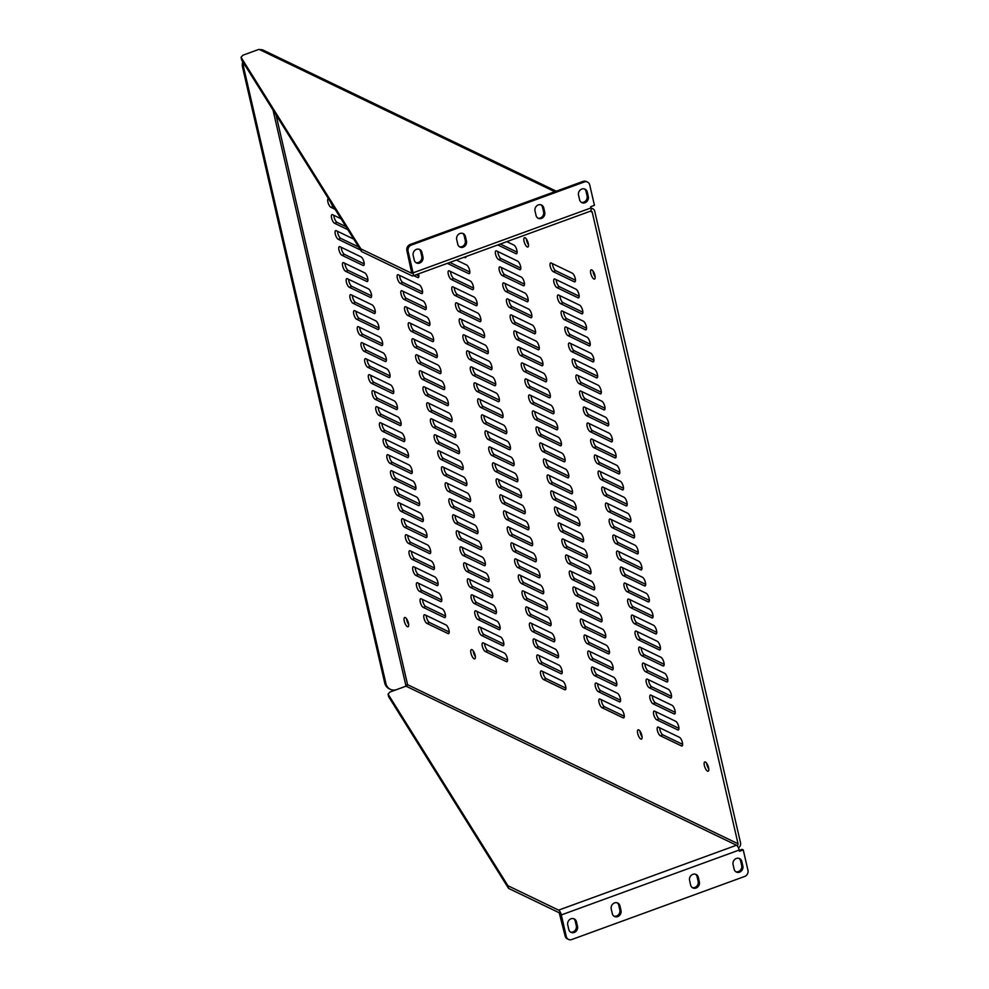 <?xml version="1.0" encoding="UTF-8"?>
<svg xmlns="http://www.w3.org/2000/svg" width="989" height="989" viewBox="0 0 989 989"><rect width="100%" height="100%" fill="white"/><g stroke="black" fill="none" stroke-linecap="round" stroke-linejoin="round"><path stroke-width="1.48" d="M737.139 845.756L737.089 845.521A1.422 1.261 115.7 0 0 738.041 843.753L592.226 212.178A1.422 1.261 115.7 0 0 590.668 211.312L590.618 211.09A4.265 1.484 -110 0 0 590.952 207.95L590.668 206.701L594.438 205.329L589.728 184.943A4.933 4.364 115.7 0 0 584.314 181.964L411.387 245.049A4.933 4.364 115.7 0 0 408.086 251.206L413.081 272.84A4.265 1.484 70 0 1 412.734 275.98A4.265 1.484 70 0 1 412.19 275.919L361.517 251.527L360.911 248.907L411.77 273.31L406.887 250.637L408.086 251.206M638.721 729.907A4.933 1.718 70 0 1 641.651 734.691A4.933 1.718 70 0 1 641.465 739.117A4.933 1.718 70 0 1 638.165 735.062A4.933 1.718 70 0 1 638.09 729.845A4.933 1.718 70 0 1 638.721 729.907M525.11 237.78A4.933 1.718 70 0 1 528.039 242.565A4.933 1.718 70 0 1 527.854 246.99A4.933 1.718 70 0 1 524.553 242.935A4.933 1.718 70 0 1 524.467 237.706A4.933 1.718 70 0 1 525.11 237.78M472 649.662A4.933 1.718 70 0 1 474.93 654.446A4.933 1.718 70 0 1 474.745 658.872A4.933 1.718 70 0 1 471.444 654.817A4.933 1.718 70 0 1 471.357 649.588A4.933 1.718 70 0 1 472 649.662M679.443 737.312A4.648 1.607 70 0 1 682.2 741.812A4.648 1.607 70 0 1 682.027 745.978A4.648 1.607 70 0 1 681.433 745.904L660.343 735.754A4.648 1.607 70 0 1 657.586 731.267A4.648 1.607 70 0 1 657.759 727.1A4.648 1.607 70 0 1 658.353 727.162L679.443 737.312M621.092 709.224A4.648 1.607 70 0 1 623.849 713.724A4.648 1.607 70 0 1 623.676 717.89A4.648 1.607 70 0 1 623.07 717.816L601.98 707.667A4.648 1.607 70 0 1 599.235 703.179A4.648 1.607 70 0 1 599.396 699.013A4.648 1.607 70 0 1 600.002 699.075L621.092 709.224M562.741 681.137A4.648 1.607 70 0 1 565.485 685.637A4.648 1.607 70 0 1 565.325 689.79A4.648 1.607 70 0 1 564.719 689.729L543.629 679.579A4.648 1.607 70 0 1 540.872 675.079A4.648 1.607 70 0 1 541.045 670.925A4.648 1.607 70 0 1 541.651 670.987L562.741 681.137M504.378 653.049A4.648 1.607 70 0 1 507.134 657.549A4.648 1.607 70 0 1 506.961 661.703A4.648 1.607 70 0 1 506.368 661.641L485.278 651.491A4.648 1.607 70 0 1 482.521 646.991A4.648 1.607 70 0 1 482.694 642.838A4.648 1.607 70 0 1 483.287 642.899L504.378 653.049M446.027 624.961A4.648 1.607 70 0 1 448.783 629.461A4.648 1.607 70 0 1 448.61 633.615A4.648 1.607 70 0 1 448.017 633.553L426.914 623.404A4.648 1.607 70 0 1 424.17 618.904A4.648 1.607 70 0 1 424.343 614.75A4.648 1.607 70 0 1 424.936 614.812L446.027 624.961M675.747 721.315A4.648 1.607 70 0 1 678.503 725.802A4.648 1.607 70 0 1 678.33 729.969A4.648 1.607 70 0 1 677.737 729.894L656.647 719.745A4.648 1.607 70 0 1 653.89 715.257A4.648 1.607 70 0 1 654.063 711.091A4.648 1.607 70 0 1 654.656 711.165L675.747 721.315M617.396 693.227A4.648 1.607 70 0 1 620.152 697.715A4.648 1.607 70 0 1 619.979 701.881A4.648 1.607 70 0 1 619.374 701.807L598.283 691.657A4.648 1.607 70 0 1 595.539 687.17A4.648 1.607 70 0 1 595.712 683.003A4.648 1.607 70 0 1 596.305 683.078L617.396 693.227M559.045 665.14A4.648 1.607 70 0 1 561.801 669.627A4.648 1.607 70 0 1 561.628 673.793A4.648 1.607 70 0 1 561.023 673.719L539.932 663.57A4.648 1.607 70 0 1 537.175 659.082A4.648 1.607 70 0 1 537.348 654.916A4.648 1.607 70 0 1 537.954 654.99L559.045 665.14M500.694 637.052A4.648 1.607 70 0 1 503.438 641.54A4.648 1.607 70 0 1 503.265 645.706A4.648 1.607 70 0 1 502.672 645.632L481.581 635.482A4.648 1.607 70 0 1 478.824 630.994A4.648 1.607 70 0 1 478.997 626.828A4.648 1.607 70 0 1 479.603 626.902L500.694 637.052M442.33 608.964A4.648 1.607 70 0 1 445.087 613.452A4.648 1.607 70 0 1 444.914 617.618A4.648 1.607 70 0 1 444.321 617.544L423.23 607.394A4.648 1.607 70 0 1 420.473 602.907A4.648 1.607 70 0 1 420.646 598.741A4.648 1.607 70 0 1 421.24 598.815L442.33 608.964M672.063 705.305A4.648 1.607 70 0 1 674.807 709.805A4.648 1.607 70 0 1 674.634 713.959A4.648 1.607 70 0 1 674.041 713.897L652.95 703.748A4.648 1.607 70 0 1 650.193 699.248A4.648 1.607 70 0 1 650.366 695.094A4.648 1.607 70 0 1 650.96 695.156L672.063 705.305M613.699 677.218A4.648 1.607 70 0 1 616.456 681.718A4.648 1.607 70 0 1 616.283 685.871A4.648 1.607 70 0 1 615.69 685.81L594.599 675.66A4.648 1.607 70 0 1 591.842 671.16A4.648 1.607 70 0 1 592.015 667.006A4.648 1.607 70 0 1 592.609 667.068L613.699 677.218M555.348 649.13A4.648 1.607 70 0 1 558.105 653.618A4.648 1.607 70 0 1 557.932 657.784A4.648 1.607 70 0 1 557.326 657.722L536.236 647.572A4.648 1.607 70 0 1 533.491 643.073A4.648 1.607 70 0 1 533.652 638.919A4.648 1.607 70 0 1 534.258 638.981L555.348 649.13M496.997 621.043A4.648 1.607 70 0 1 499.742 625.53A4.648 1.607 70 0 1 499.581 629.696A4.648 1.607 70 0 1 498.975 629.634L477.885 619.485A4.648 1.607 70 0 1 475.128 614.985A4.648 1.607 70 0 1 475.301 610.819A4.648 1.607 70 0 1 475.907 610.893L496.997 621.043M438.634 592.955A4.648 1.607 70 0 1 441.391 597.443A4.648 1.607 70 0 1 441.218 601.609A4.648 1.607 70 0 1 440.624 601.547L419.534 591.397A4.648 1.607 70 0 1 416.777 586.897A4.648 1.607 70 0 1 416.95 582.731A4.648 1.607 70 0 1 417.543 582.805L438.634 592.955M668.366 689.308A4.648 1.607 70 0 1 671.111 693.796A4.648 1.607 70 0 1 670.938 697.962A4.648 1.607 70 0 1 670.344 697.888L649.254 687.738A4.648 1.607 70 0 1 646.497 683.251A4.648 1.607 70 0 1 646.67 679.084A4.648 1.607 70 0 1 647.276 679.146L668.366 689.308M610.003 661.221A4.648 1.607 70 0 1 612.76 665.708A4.648 1.607 70 0 1 612.587 669.874A4.648 1.607 70 0 1 611.993 669.8L590.903 659.651A4.648 1.607 70 0 1 588.146 655.163A4.648 1.607 70 0 1 588.319 650.997A4.648 1.607 70 0 1 588.912 651.059L610.003 661.221M551.652 633.133A4.648 1.607 70 0 1 554.409 637.621A4.648 1.607 70 0 1 554.236 641.787A4.648 1.607 70 0 1 553.63 641.713L532.539 631.563A4.648 1.607 70 0 1 529.795 627.075A4.648 1.607 70 0 1 529.968 622.909A4.648 1.607 70 0 1 530.561 622.971L551.652 633.133M493.301 605.033A4.648 1.607 70 0 1 496.045 609.533A4.648 1.607 70 0 1 495.885 613.699A4.648 1.607 70 0 1 495.279 613.625L474.188 603.475A4.648 1.607 70 0 1 471.432 598.988A4.648 1.607 70 0 1 471.605 594.822A4.648 1.607 70 0 1 472.21 594.884L493.301 605.033M434.937 576.946A4.648 1.607 70 0 1 437.694 581.445A4.648 1.607 70 0 1 437.521 585.612A4.648 1.607 70 0 1 436.928 585.537L415.837 575.388A4.648 1.607 70 0 1 413.081 570.9A4.648 1.607 70 0 1 413.254 566.734A4.648 1.607 70 0 1 413.847 566.796L434.937 576.946M664.67 673.299A4.648 1.607 70 0 1 667.414 677.786A4.648 1.607 70 0 1 667.254 681.953A4.648 1.607 70 0 1 666.648 681.891L645.557 671.729A4.648 1.607 70 0 1 642.801 667.241A4.648 1.607 70 0 1 642.974 663.075A4.648 1.607 70 0 1 643.579 663.149L664.67 673.299M606.306 645.211A4.648 1.607 70 0 1 609.063 649.699A4.648 1.607 70 0 1 608.89 653.865A4.648 1.607 70 0 1 608.297 653.803L587.206 643.641A4.648 1.607 70 0 1 584.45 639.154A4.648 1.607 70 0 1 584.623 634.987A4.648 1.607 70 0 1 585.216 635.062L606.306 645.211M547.955 617.124A4.648 1.607 70 0 1 550.712 621.611A4.648 1.607 70 0 1 550.539 625.777A4.648 1.607 70 0 1 549.946 625.703L528.843 615.554A4.648 1.607 70 0 1 526.099 611.066A4.648 1.607 70 0 1 526.272 606.9A4.648 1.607 70 0 1 526.865 606.974L547.955 617.124M489.604 589.036A4.648 1.607 70 0 1 492.361 593.524A4.648 1.607 70 0 1 492.188 597.69A4.648 1.607 70 0 1 491.582 597.616L470.492 587.466A4.648 1.607 70 0 1 467.748 582.978A4.648 1.607 70 0 1 467.908 578.812A4.648 1.607 70 0 1 468.514 578.886L489.604 589.036M431.253 560.948A4.648 1.607 70 0 1 433.998 565.436A4.648 1.607 70 0 1 433.825 569.602A4.648 1.607 70 0 1 433.231 569.528L412.141 559.378A4.648 1.607 70 0 1 409.384 554.891A4.648 1.607 70 0 1 409.557 550.725A4.648 1.607 70 0 1 410.163 550.799L431.253 560.948M660.973 657.289A4.648 1.607 70 0 1 663.73 661.789A4.648 1.607 70 0 1 663.557 665.943A4.648 1.607 70 0 1 662.951 665.881L641.861 655.732A4.648 1.607 70 0 1 639.104 651.232A4.648 1.607 70 0 1 639.277 647.078A4.648 1.607 70 0 1 639.883 647.14L660.973 657.289M602.622 629.202A4.648 1.607 70 0 1 605.367 633.702A4.648 1.607 70 0 1 605.194 637.856A4.648 1.607 70 0 1 604.6 637.794L583.51 627.644A4.648 1.607 70 0 1 580.753 623.144A4.648 1.607 70 0 1 580.926 618.99A4.648 1.607 70 0 1 581.532 619.052L602.622 629.202M544.259 601.114A4.648 1.607 70 0 1 547.016 605.614A4.648 1.607 70 0 1 546.843 609.768A4.648 1.607 70 0 1 546.249 609.706L525.159 599.557A4.648 1.607 70 0 1 522.402 595.057A4.648 1.607 70 0 1 522.575 590.903A4.648 1.607 70 0 1 523.169 590.965L544.259 601.114M485.908 573.027A4.648 1.607 70 0 1 488.665 577.527A4.648 1.607 70 0 1 488.492 581.68A4.648 1.607 70 0 1 487.886 581.619L466.796 571.469A4.648 1.607 70 0 1 464.051 566.969A4.648 1.607 70 0 1 464.212 562.815A4.648 1.607 70 0 1 464.818 562.877L485.908 573.027M427.557 544.939A4.648 1.607 70 0 1 430.302 549.439A4.648 1.607 70 0 1 430.141 553.593A4.648 1.607 70 0 1 429.535 553.531L408.445 543.381A4.648 1.607 70 0 1 405.688 538.881A4.648 1.607 70 0 1 405.861 534.728A4.648 1.607 70 0 1 406.467 534.789L427.557 544.939M657.277 641.292A4.648 1.607 70 0 1 660.034 645.78A4.648 1.607 70 0 1 659.861 649.946A4.648 1.607 70 0 1 659.255 649.872L638.165 639.722A4.648 1.607 70 0 1 635.42 635.235A4.648 1.607 70 0 1 635.581 631.069A4.648 1.607 70 0 1 636.187 631.13L657.277 641.292M598.926 613.205A4.648 1.607 70 0 1 601.671 617.692A4.648 1.607 70 0 1 601.51 621.858A4.648 1.607 70 0 1 600.904 621.784L579.814 611.635A4.648 1.607 70 0 1 577.057 607.147A4.648 1.607 70 0 1 577.23 602.981A4.648 1.607 70 0 1 577.836 603.043L598.926 613.205M540.563 585.117A4.648 1.607 70 0 1 543.32 589.605A4.648 1.607 70 0 1 543.146 593.771A4.648 1.607 70 0 1 542.553 593.697L521.463 583.547A4.648 1.607 70 0 1 518.706 579.059A4.648 1.607 70 0 1 518.879 574.893A4.648 1.607 70 0 1 519.472 574.955L540.563 585.117M482.212 557.03A4.648 1.607 70 0 1 484.969 561.517A4.648 1.607 70 0 1 484.795 565.683A4.648 1.607 70 0 1 484.19 565.609L463.099 555.459A4.648 1.607 70 0 1 460.355 550.972A4.648 1.607 70 0 1 460.528 546.806A4.648 1.607 70 0 1 461.121 546.868L482.212 557.03M423.861 528.942A4.648 1.607 70 0 1 426.618 533.43A4.648 1.607 70 0 1 426.444 537.596A4.648 1.607 70 0 1 425.839 537.522L404.748 527.372A4.648 1.607 70 0 1 401.991 522.884A4.648 1.607 70 0 1 402.164 518.718A4.648 1.607 70 0 1 402.77 518.78L423.861 528.942M653.581 625.283A4.648 1.607 70 0 1 656.337 629.77A4.648 1.607 70 0 1 656.164 633.937A4.648 1.607 70 0 1 655.559 633.875L634.468 623.713A4.648 1.607 70 0 1 631.724 619.225A4.648 1.607 70 0 1 631.897 615.059A4.648 1.607 70 0 1 632.49 615.133L653.581 625.283M595.23 597.195A4.648 1.607 70 0 1 597.974 601.683A4.648 1.607 70 0 1 597.813 605.849A4.648 1.607 70 0 1 597.208 605.787L576.117 595.625A4.648 1.607 70 0 1 573.36 591.138A4.648 1.607 70 0 1 573.533 586.971A4.648 1.607 70 0 1 574.139 587.046L595.23 597.195M536.879 569.108A4.648 1.607 70 0 1 539.623 573.595A4.648 1.607 70 0 1 539.45 577.761A4.648 1.607 70 0 1 538.857 577.7L517.766 567.538A4.648 1.607 70 0 1 515.009 563.05A4.648 1.607 70 0 1 515.182 558.884A4.648 1.607 70 0 1 515.776 558.958L536.879 569.108M478.515 541.02A4.648 1.607 70 0 1 481.272 545.508A4.648 1.607 70 0 1 481.099 549.674A4.648 1.607 70 0 1 480.506 549.612L459.415 539.45A4.648 1.607 70 0 1 456.658 534.962A4.648 1.607 70 0 1 456.831 530.796A4.648 1.607 70 0 1 457.425 530.87L478.515 541.02M420.164 512.932A4.648 1.607 70 0 1 422.921 517.42A4.648 1.607 70 0 1 422.748 521.586A4.648 1.607 70 0 1 422.142 521.524L401.052 511.362A4.648 1.607 70 0 1 398.307 506.875A4.648 1.607 70 0 1 398.468 502.709A4.648 1.607 70 0 1 399.074 502.783L420.164 512.932M649.884 609.273A4.648 1.607 70 0 1 652.641 613.773A4.648 1.607 70 0 1 652.468 617.927A4.648 1.607 70 0 1 651.875 617.865L630.772 607.716A4.648 1.607 70 0 1 628.027 603.216A4.648 1.607 70 0 1 628.2 599.062A4.648 1.607 70 0 1 628.794 599.124L649.884 609.273M591.533 581.186A4.648 1.607 70 0 1 594.29 585.686A4.648 1.607 70 0 1 594.117 589.84A4.648 1.607 70 0 1 593.511 589.778L572.421 579.628A4.648 1.607 70 0 1 569.676 575.128A4.648 1.607 70 0 1 569.837 570.974A4.648 1.607 70 0 1 570.443 571.036L591.533 581.186M533.182 553.098A4.648 1.607 70 0 1 535.927 557.598A4.648 1.607 70 0 1 535.754 561.752A4.648 1.607 70 0 1 535.16 561.69L514.07 551.541A4.648 1.607 70 0 1 511.313 547.041A4.648 1.607 70 0 1 511.486 542.887A4.648 1.607 70 0 1 512.092 542.949L533.182 553.098M474.819 525.011A4.648 1.607 70 0 1 477.576 529.511A4.648 1.607 70 0 1 477.403 533.664A4.648 1.607 70 0 1 476.809 533.603L455.719 523.453A4.648 1.607 70 0 1 452.962 518.953A4.648 1.607 70 0 1 453.135 514.799A4.648 1.607 70 0 1 453.728 514.861L474.819 525.011M416.468 496.923A4.648 1.607 70 0 1 419.225 501.423A4.648 1.607 70 0 1 419.052 505.577A4.648 1.607 70 0 1 418.446 505.515L397.355 495.365A4.648 1.607 70 0 1 394.611 490.865A4.648 1.607 70 0 1 394.772 486.712A4.648 1.607 70 0 1 395.377 486.773L416.468 496.923M646.188 593.276A4.648 1.607 70 0 1 648.945 597.764A4.648 1.607 70 0 1 648.772 601.93A4.648 1.607 70 0 1 648.178 601.856L627.088 591.706A4.648 1.607 70 0 1 624.331 587.219A4.648 1.607 70 0 1 624.504 583.053A4.648 1.607 70 0 1 625.097 583.127L646.188 593.276M587.837 565.189A4.648 1.607 70 0 1 590.594 569.676A4.648 1.607 70 0 1 590.421 573.843A4.648 1.607 70 0 1 589.815 573.768L568.724 563.619A4.648 1.607 70 0 1 565.98 559.131A4.648 1.607 70 0 1 566.141 554.965A4.648 1.607 70 0 1 566.746 555.039L587.837 565.189M529.486 537.101A4.648 1.607 70 0 1 532.23 541.589A4.648 1.607 70 0 1 532.07 545.755A4.648 1.607 70 0 1 531.464 545.681L510.373 535.531A4.648 1.607 70 0 1 507.617 531.044A4.648 1.607 70 0 1 507.79 526.877A4.648 1.607 70 0 1 508.395 526.952L529.486 537.101M471.123 509.014A4.648 1.607 70 0 1 473.879 513.501A4.648 1.607 70 0 1 473.706 517.667A4.648 1.607 70 0 1 473.113 517.593L452.022 507.444A4.648 1.607 70 0 1 449.266 502.956A4.648 1.607 70 0 1 449.439 498.79A4.648 1.607 70 0 1 450.032 498.864L471.123 509.014M412.772 480.926A4.648 1.607 70 0 1 415.528 485.414A4.648 1.607 70 0 1 415.355 489.58A4.648 1.607 70 0 1 414.762 489.506L393.659 479.356A4.648 1.607 70 0 1 390.915 474.868A4.648 1.607 70 0 1 391.088 470.702A4.648 1.607 70 0 1 391.681 470.764L412.772 480.926M642.491 577.267A4.648 1.607 70 0 1 645.248 581.755A4.648 1.607 70 0 1 645.075 585.921A4.648 1.607 70 0 1 644.482 585.859L623.391 575.709A4.648 1.607 70 0 1 620.635 571.209A4.648 1.607 70 0 1 620.808 567.043A4.648 1.607 70 0 1 621.401 567.117L642.491 577.267M584.14 549.179A4.648 1.607 70 0 1 586.897 553.667A4.648 1.607 70 0 1 586.724 557.833A4.648 1.607 70 0 1 586.118 557.771L565.028 547.622A4.648 1.607 70 0 1 562.284 543.122A4.648 1.607 70 0 1 562.457 538.956A4.648 1.607 70 0 1 563.05 539.03L584.14 549.179M525.789 521.092A4.648 1.607 70 0 1 528.546 525.579A4.648 1.607 70 0 1 528.373 529.745A4.648 1.607 70 0 1 527.767 529.684L506.677 519.534A4.648 1.607 70 0 1 503.92 515.034A4.648 1.607 70 0 1 504.093 510.868A4.648 1.607 70 0 1 504.699 510.942L525.789 521.092M467.438 493.004A4.648 1.607 70 0 1 470.183 497.492A4.648 1.607 70 0 1 470.01 501.658A4.648 1.607 70 0 1 469.416 501.596L448.326 491.434A4.648 1.607 70 0 1 445.569 486.947A4.648 1.607 70 0 1 445.742 482.78A4.648 1.607 70 0 1 446.348 482.855L467.438 493.004M409.075 464.917A4.648 1.607 70 0 1 411.832 469.404A4.648 1.607 70 0 1 411.659 473.57A4.648 1.607 70 0 1 411.065 473.508L389.975 463.347A4.648 1.607 70 0 1 387.218 458.859A4.648 1.607 70 0 1 387.391 454.693A4.648 1.607 70 0 1 387.985 454.767L409.075 464.917M638.807 561.258A4.648 1.607 70 0 1 641.552 565.757A4.648 1.607 70 0 1 641.379 569.924A4.648 1.607 70 0 1 640.785 569.849L619.695 559.7A4.648 1.607 70 0 1 616.938 555.212A4.648 1.607 70 0 1 617.111 551.046A4.648 1.607 70 0 1 617.705 551.108L638.807 561.258M580.444 533.17A4.648 1.607 70 0 1 583.201 537.67A4.648 1.607 70 0 1 583.028 541.836A4.648 1.607 70 0 1 582.434 541.762L561.344 531.612A4.648 1.607 70 0 1 558.587 527.125A4.648 1.607 70 0 1 558.76 522.958A4.648 1.607 70 0 1 559.354 523.02L580.444 533.17M522.093 505.082A4.648 1.607 70 0 1 524.85 509.582A4.648 1.607 70 0 1 524.677 513.748A4.648 1.607 70 0 1 524.071 513.674L502.981 503.525A4.648 1.607 70 0 1 500.236 499.037A4.648 1.607 70 0 1 500.397 494.871A4.648 1.607 70 0 1 501.003 494.933L522.093 505.082M463.742 476.995A4.648 1.607 70 0 1 466.487 481.495A4.648 1.607 70 0 1 466.326 485.648A4.648 1.607 70 0 1 465.72 485.587L444.63 475.437A4.648 1.607 70 0 1 441.873 470.949A4.648 1.607 70 0 1 442.046 466.783A4.648 1.607 70 0 1 442.652 466.845L463.742 476.995M405.379 448.907A4.648 1.607 70 0 1 408.136 453.407A4.648 1.607 70 0 1 407.963 457.561A4.648 1.607 70 0 1 407.369 457.499L386.279 447.349A4.648 1.607 70 0 1 383.522 442.849A4.648 1.607 70 0 1 383.695 438.696A4.648 1.607 70 0 1 384.288 438.757L405.379 448.907M635.111 545.26A4.648 1.607 70 0 1 637.856 549.748A4.648 1.607 70 0 1 637.682 553.914A4.648 1.607 70 0 1 637.089 553.84L615.999 543.69A4.648 1.607 70 0 1 613.242 539.203A4.648 1.607 70 0 1 613.415 535.037A4.648 1.607 70 0 1 614.021 535.111L635.111 545.26M576.748 517.173A4.648 1.607 70 0 1 579.505 521.66A4.648 1.607 70 0 1 579.331 525.827A4.648 1.607 70 0 1 578.738 525.752L557.648 515.603A4.648 1.607 70 0 1 554.891 511.115A4.648 1.607 70 0 1 555.064 506.949A4.648 1.607 70 0 1 555.657 507.023L576.748 517.173M518.397 489.085A4.648 1.607 70 0 1 521.154 493.573A4.648 1.607 70 0 1 520.98 497.739A4.648 1.607 70 0 1 520.375 497.665L499.284 487.515A4.648 1.607 70 0 1 496.54 483.028A4.648 1.607 70 0 1 496.701 478.861A4.648 1.607 70 0 1 497.306 478.936L518.397 489.085M460.046 460.998A4.648 1.607 70 0 1 462.79 465.485A4.648 1.607 70 0 1 462.629 469.651A4.648 1.607 70 0 1 462.024 469.577L440.933 459.428A4.648 1.607 70 0 1 438.176 454.94A4.648 1.607 70 0 1 438.35 450.774A4.648 1.607 70 0 1 438.955 450.848L460.046 460.998M401.682 432.91A4.648 1.607 70 0 1 404.439 437.398A4.648 1.607 70 0 1 404.266 441.564A4.648 1.607 70 0 1 403.673 441.49L382.582 431.34A4.648 1.607 70 0 1 379.825 426.852A4.648 1.607 70 0 1 379.999 422.686A4.648 1.607 70 0 1 380.592 422.76L401.682 432.91M631.415 529.251A4.648 1.607 70 0 1 634.159 533.751A4.648 1.607 70 0 1 633.998 537.905A4.648 1.607 70 0 1 633.393 537.843L612.302 527.693A4.648 1.607 70 0 1 609.545 523.193A4.648 1.607 70 0 1 609.719 519.04A4.648 1.607 70 0 1 610.324 519.101L631.415 529.251M573.051 501.163A4.648 1.607 70 0 1 575.808 505.663A4.648 1.607 70 0 1 575.635 509.817A4.648 1.607 70 0 1 575.042 509.755L553.951 499.606A4.648 1.607 70 0 1 551.194 495.106A4.648 1.607 70 0 1 551.368 490.952A4.648 1.607 70 0 1 551.961 491.014L573.051 501.163M514.7 473.076A4.648 1.607 70 0 1 517.457 477.576A4.648 1.607 70 0 1 517.284 481.73A4.648 1.607 70 0 1 516.691 481.668L495.588 471.518A4.648 1.607 70 0 1 492.843 467.018A4.648 1.607 70 0 1 493.017 462.864A4.648 1.607 70 0 1 493.61 462.926L514.7 473.076M456.349 444.988A4.648 1.607 70 0 1 459.106 449.488A4.648 1.607 70 0 1 458.933 453.642A4.648 1.607 70 0 1 458.327 453.58L437.237 443.431A4.648 1.607 70 0 1 434.492 438.931A4.648 1.607 70 0 1 434.653 434.777A4.648 1.607 70 0 1 435.259 434.839L456.349 444.988M397.998 416.901A4.648 1.607 70 0 1 400.743 421.388A4.648 1.607 70 0 1 400.57 425.554A4.648 1.607 70 0 1 399.976 425.493L378.886 415.343A4.648 1.607 70 0 1 376.129 410.843A4.648 1.607 70 0 1 376.302 406.677A4.648 1.607 70 0 1 376.908 406.751L397.998 416.901M627.718 513.254A4.648 1.607 70 0 1 630.475 517.742A4.648 1.607 70 0 1 630.302 521.908A4.648 1.607 70 0 1 629.696 521.833L608.606 511.684A4.648 1.607 70 0 1 605.849 507.196A4.648 1.607 70 0 1 606.022 503.03A4.648 1.607 70 0 1 606.628 503.092L627.718 513.254M569.367 485.166A4.648 1.607 70 0 1 572.112 489.654A4.648 1.607 70 0 1 571.939 493.82A4.648 1.607 70 0 1 571.345 493.746L550.255 483.596A4.648 1.607 70 0 1 547.498 479.109A4.648 1.607 70 0 1 547.671 474.943A4.648 1.607 70 0 1 548.277 475.004L569.367 485.166M511.004 457.079A4.648 1.607 70 0 1 513.761 461.566A4.648 1.607 70 0 1 513.588 465.732A4.648 1.607 70 0 1 512.994 465.658L491.904 455.509A4.648 1.607 70 0 1 489.147 451.021A4.648 1.607 70 0 1 489.32 446.855A4.648 1.607 70 0 1 489.914 446.917L511.004 457.079M452.653 428.991A4.648 1.607 70 0 1 455.41 433.479A4.648 1.607 70 0 1 455.237 437.645A4.648 1.607 70 0 1 454.631 437.571L433.541 427.421A4.648 1.607 70 0 1 430.796 422.933A4.648 1.607 70 0 1 430.957 418.767A4.648 1.607 70 0 1 431.563 418.829L452.653 428.991M394.302 400.891A4.648 1.607 70 0 1 397.046 405.391A4.648 1.607 70 0 1 396.886 409.557A4.648 1.607 70 0 1 396.28 409.483L375.19 399.333A4.648 1.607 70 0 1 372.433 394.846A4.648 1.607 70 0 1 372.606 390.68A4.648 1.607 70 0 1 373.212 390.742L394.302 400.891M624.022 497.244A4.648 1.607 70 0 1 626.779 501.732A4.648 1.607 70 0 1 626.606 505.898A4.648 1.607 70 0 1 626 505.836L604.909 495.674A4.648 1.607 70 0 1 602.165 491.187A4.648 1.607 70 0 1 602.326 487.021A4.648 1.607 70 0 1 602.931 487.095L624.022 497.244M565.671 469.157A4.648 1.607 70 0 1 568.415 473.644A4.648 1.607 70 0 1 568.255 477.811A4.648 1.607 70 0 1 567.649 477.749L546.558 467.587A4.648 1.607 70 0 1 543.802 463.099A4.648 1.607 70 0 1 543.975 458.933A4.648 1.607 70 0 1 544.58 459.007L565.671 469.157M507.308 441.069A4.648 1.607 70 0 1 510.064 445.557A4.648 1.607 70 0 1 509.891 449.723A4.648 1.607 70 0 1 509.298 449.661L488.207 439.499A4.648 1.607 70 0 1 485.451 435.012A4.648 1.607 70 0 1 485.624 430.845A4.648 1.607 70 0 1 486.217 430.92L507.308 441.069M448.957 412.982A4.648 1.607 70 0 1 451.713 417.469A4.648 1.607 70 0 1 451.54 421.635A4.648 1.607 70 0 1 450.935 421.561L429.844 411.412A4.648 1.607 70 0 1 427.1 406.924A4.648 1.607 70 0 1 427.273 402.758A4.648 1.607 70 0 1 427.866 402.832L448.957 412.982M390.606 384.894A4.648 1.607 70 0 1 393.362 389.382A4.648 1.607 70 0 1 393.189 393.548A4.648 1.607 70 0 1 392.584 393.474L371.493 383.324A4.648 1.607 70 0 1 368.736 378.836A4.648 1.607 70 0 1 368.909 374.67A4.648 1.607 70 0 1 369.515 374.744L390.606 384.894M620.326 481.235A4.648 1.607 70 0 1 623.082 485.735A4.648 1.607 70 0 1 622.909 489.889A4.648 1.607 70 0 1 622.304 489.827L601.213 479.677A4.648 1.607 70 0 1 598.469 475.177A4.648 1.607 70 0 1 598.642 471.024A4.648 1.607 70 0 1 599.235 471.085L620.326 481.235M561.975 453.147A4.648 1.607 70 0 1 564.719 457.647A4.648 1.607 70 0 1 564.558 461.801A4.648 1.607 70 0 1 563.953 461.739L542.862 451.59A4.648 1.607 70 0 1 540.105 447.09A4.648 1.607 70 0 1 540.278 442.936A4.648 1.607 70 0 1 540.884 442.998L561.975 453.147M503.611 425.06A4.648 1.607 70 0 1 506.368 429.56A4.648 1.607 70 0 1 506.195 433.714A4.648 1.607 70 0 1 505.602 433.652L484.511 423.502A4.648 1.607 70 0 1 481.754 419.002A4.648 1.607 70 0 1 481.927 414.848A4.648 1.607 70 0 1 482.521 414.91L503.611 425.06M445.26 396.972A4.648 1.607 70 0 1 448.017 401.472A4.648 1.607 70 0 1 447.844 405.626A4.648 1.607 70 0 1 447.251 405.564L426.16 395.415A4.648 1.607 70 0 1 423.403 390.915A4.648 1.607 70 0 1 423.576 386.761A4.648 1.607 70 0 1 424.17 386.823L445.26 396.972M386.909 368.885A4.648 1.607 70 0 1 389.666 373.385A4.648 1.607 70 0 1 389.493 377.538A4.648 1.607 70 0 1 388.887 377.477L367.797 367.327A4.648 1.607 70 0 1 365.052 362.827A4.648 1.607 70 0 1 365.213 358.673A4.648 1.607 70 0 1 365.819 358.735L386.909 368.885M616.629 465.238A4.648 1.607 70 0 1 619.386 469.726A4.648 1.607 70 0 1 619.213 473.892A4.648 1.607 70 0 1 618.62 473.818L597.517 463.668A4.648 1.607 70 0 1 594.772 459.18A4.648 1.607 70 0 1 594.945 455.014A4.648 1.607 70 0 1 595.539 455.088L616.629 465.238M558.278 437.15A4.648 1.607 70 0 1 561.035 441.638A4.648 1.607 70 0 1 560.862 445.804A4.648 1.607 70 0 1 560.256 445.73L539.166 435.58A4.648 1.607 70 0 1 536.421 431.093A4.648 1.607 70 0 1 536.582 426.927A4.648 1.607 70 0 1 537.188 426.988L558.278 437.15M499.927 409.063A4.648 1.607 70 0 1 502.672 413.55A4.648 1.607 70 0 1 502.499 417.717A4.648 1.607 70 0 1 501.905 417.642L480.815 407.493A4.648 1.607 70 0 1 478.058 403.005A4.648 1.607 70 0 1 478.231 398.839A4.648 1.607 70 0 1 478.837 398.901L499.927 409.063M441.564 380.975A4.648 1.607 70 0 1 444.321 385.463A4.648 1.607 70 0 1 444.148 389.629A4.648 1.607 70 0 1 443.554 389.555L422.464 379.405A4.648 1.607 70 0 1 419.707 374.918A4.648 1.607 70 0 1 419.88 370.751A4.648 1.607 70 0 1 420.473 370.813L441.564 380.975M383.213 352.888A4.648 1.607 70 0 1 385.97 357.375A4.648 1.607 70 0 1 385.797 361.541A4.648 1.607 70 0 1 385.191 361.467L364.1 351.318A4.648 1.607 70 0 1 361.356 346.83A4.648 1.607 70 0 1 361.517 342.664A4.648 1.607 70 0 1 362.122 342.726L383.213 352.888M612.933 449.229A4.648 1.607 70 0 1 615.69 453.716A4.648 1.607 70 0 1 615.517 457.882A4.648 1.607 70 0 1 614.923 457.82L593.833 447.658A4.648 1.607 70 0 1 591.076 443.171A4.648 1.607 70 0 1 591.249 439.005A4.648 1.607 70 0 1 591.842 439.079L612.933 449.229M554.582 421.141A4.648 1.607 70 0 1 557.339 425.629A4.648 1.607 70 0 1 557.166 429.795A4.648 1.607 70 0 1 556.56 429.733L535.469 419.571A4.648 1.607 70 0 1 532.725 415.083A4.648 1.607 70 0 1 532.886 410.917A4.648 1.607 70 0 1 533.491 410.991L554.582 421.141M496.231 393.053A4.648 1.607 70 0 1 498.975 397.541A4.648 1.607 70 0 1 498.815 401.707A4.648 1.607 70 0 1 498.209 401.645L477.118 391.483A4.648 1.607 70 0 1 474.361 386.996A4.648 1.607 70 0 1 474.535 382.83A4.648 1.607 70 0 1 475.14 382.904L496.231 393.053M437.867 364.966A4.648 1.607 70 0 1 440.624 369.453A4.648 1.607 70 0 1 440.451 373.619A4.648 1.607 70 0 1 439.858 373.558L418.767 363.396A4.648 1.607 70 0 1 416.01 358.908A4.648 1.607 70 0 1 416.184 354.742A4.648 1.607 70 0 1 416.777 354.816L437.867 364.966M379.516 336.878A4.648 1.607 70 0 1 382.273 341.366A4.648 1.607 70 0 1 382.1 345.532A4.648 1.607 70 0 1 381.507 345.47L360.404 335.308A4.648 1.607 70 0 1 357.659 330.821A4.648 1.607 70 0 1 357.833 326.654A4.648 1.607 70 0 1 358.426 326.729L379.516 336.878M609.236 433.219A4.648 1.607 70 0 1 611.993 437.719A4.648 1.607 70 0 1 611.82 441.873A4.648 1.607 70 0 1 611.227 441.811L590.136 431.661A4.648 1.607 70 0 1 587.379 427.174A4.648 1.607 70 0 1 587.553 423.008A4.648 1.607 70 0 1 588.146 423.069L609.236 433.219M550.885 405.131A4.648 1.607 70 0 1 553.642 409.631A4.648 1.607 70 0 1 553.469 413.785A4.648 1.607 70 0 1 552.863 413.723L531.773 403.574A4.648 1.607 70 0 1 529.028 399.074A4.648 1.607 70 0 1 529.202 394.92A4.648 1.607 70 0 1 529.795 394.982L550.885 405.131M492.534 377.044A4.648 1.607 70 0 1 495.291 381.544A4.648 1.607 70 0 1 495.118 385.698A4.648 1.607 70 0 1 494.512 385.636L473.422 375.486A4.648 1.607 70 0 1 470.665 370.986A4.648 1.607 70 0 1 470.838 366.832A4.648 1.607 70 0 1 471.444 366.894L492.534 377.044M434.183 348.956A4.648 1.607 70 0 1 436.928 353.456A4.648 1.607 70 0 1 436.755 357.61A4.648 1.607 70 0 1 436.161 357.548L415.071 347.399A4.648 1.607 70 0 1 412.314 342.899A4.648 1.607 70 0 1 412.487 338.745A4.648 1.607 70 0 1 413.093 338.807L434.183 348.956M375.82 320.869A4.648 1.607 70 0 1 378.577 325.369A4.648 1.607 70 0 1 378.404 329.522A4.648 1.607 70 0 1 377.81 329.461L356.72 319.311A4.648 1.607 70 0 1 353.963 314.811A4.648 1.607 70 0 1 354.136 310.657A4.648 1.607 70 0 1 354.73 310.719L375.82 320.869M605.552 417.222A4.648 1.607 70 0 1 608.297 421.71A4.648 1.607 70 0 1 608.124 425.876A4.648 1.607 70 0 1 607.53 425.802L586.44 415.652A4.648 1.607 70 0 1 583.683 411.164A4.648 1.607 70 0 1 583.856 406.998A4.648 1.607 70 0 1 584.45 407.072L605.552 417.222M547.189 389.134A4.648 1.607 70 0 1 549.946 393.622A4.648 1.607 70 0 1 549.773 397.788A4.648 1.607 70 0 1 549.179 397.714L528.089 387.564A4.648 1.607 70 0 1 525.332 383.077A4.648 1.607 70 0 1 525.505 378.911A4.648 1.607 70 0 1 526.099 378.985L547.189 389.134M488.838 361.047A4.648 1.607 70 0 1 491.595 365.534A4.648 1.607 70 0 1 491.422 369.701A4.648 1.607 70 0 1 490.816 369.626L469.726 359.477A4.648 1.607 70 0 1 466.981 354.989A4.648 1.607 70 0 1 467.142 350.823A4.648 1.607 70 0 1 467.748 350.897L488.838 361.047M430.487 332.959A4.648 1.607 70 0 1 433.231 337.447A4.648 1.607 70 0 1 433.071 341.613A4.648 1.607 70 0 1 432.465 341.539L411.375 331.389A4.648 1.607 70 0 1 408.618 326.902A4.648 1.607 70 0 1 408.791 322.735A4.648 1.607 70 0 1 409.397 322.81L430.487 332.959M372.124 304.872A4.648 1.607 70 0 1 374.88 309.359A4.648 1.607 70 0 1 374.707 313.525A4.648 1.607 70 0 1 374.114 313.451L353.024 303.302A4.648 1.607 70 0 1 350.267 298.814A4.648 1.607 70 0 1 350.44 294.648A4.648 1.607 70 0 1 351.033 294.722L372.124 304.872M601.856 401.213A4.648 1.607 70 0 1 604.6 405.713A4.648 1.607 70 0 1 604.427 409.866A4.648 1.607 70 0 1 603.834 409.805L582.744 399.655A4.648 1.607 70 0 1 579.987 395.155A4.648 1.607 70 0 1 580.16 391.001A4.648 1.607 70 0 1 580.766 391.063L601.856 401.213M543.493 373.125A4.648 1.607 70 0 1 546.249 377.613A4.648 1.607 70 0 1 546.076 381.779A4.648 1.607 70 0 1 545.483 381.717L524.393 371.567A4.648 1.607 70 0 1 521.636 367.067A4.648 1.607 70 0 1 521.809 362.901A4.648 1.607 70 0 1 522.402 362.975L543.493 373.125M485.142 345.037A4.648 1.607 70 0 1 487.898 349.525A4.648 1.607 70 0 1 487.725 353.691A4.648 1.607 70 0 1 487.12 353.629L466.029 343.48A4.648 1.607 70 0 1 463.285 338.98A4.648 1.607 70 0 1 463.445 334.814A4.648 1.607 70 0 1 464.051 334.888L485.142 345.037M426.791 316.95A4.648 1.607 70 0 1 429.535 321.437A4.648 1.607 70 0 1 429.374 325.604A4.648 1.607 70 0 1 428.769 325.542L407.678 315.392A4.648 1.607 70 0 1 404.921 310.892A4.648 1.607 70 0 1 405.094 306.726A4.648 1.607 70 0 1 405.7 306.8L426.791 316.95M368.427 288.862A4.648 1.607 70 0 1 371.184 293.35A4.648 1.607 70 0 1 371.011 297.516A4.648 1.607 70 0 1 370.418 297.454L349.327 287.305A4.648 1.607 70 0 1 346.57 282.805A4.648 1.607 70 0 1 346.743 278.638A4.648 1.607 70 0 1 347.337 278.713L368.427 288.862M598.16 385.216A4.648 1.607 70 0 1 600.904 389.703A4.648 1.607 70 0 1 600.743 393.869A4.648 1.607 70 0 1 600.138 393.795L579.047 383.645A4.648 1.607 70 0 1 576.29 379.158A4.648 1.607 70 0 1 576.463 374.992A4.648 1.607 70 0 1 577.069 375.054L598.16 385.216M539.796 357.128A4.648 1.607 70 0 1 542.553 361.615A4.648 1.607 70 0 1 542.38 365.782A4.648 1.607 70 0 1 541.787 365.707L520.696 355.558A4.648 1.607 70 0 1 517.939 351.07A4.648 1.607 70 0 1 518.112 346.904A4.648 1.607 70 0 1 518.706 346.966L539.796 357.128M481.445 329.028A4.648 1.607 70 0 1 484.202 333.528A4.648 1.607 70 0 1 484.029 337.694A4.648 1.607 70 0 1 483.436 337.62L462.333 327.47A4.648 1.607 70 0 1 459.588 322.983A4.648 1.607 70 0 1 459.761 318.817A4.648 1.607 70 0 1 460.355 318.878L481.445 329.028M423.094 300.94A4.648 1.607 70 0 1 425.851 305.44A4.648 1.607 70 0 1 425.678 309.606A4.648 1.607 70 0 1 425.072 309.532L403.982 299.383A4.648 1.607 70 0 1 401.237 294.895A4.648 1.607 70 0 1 401.398 290.729A4.648 1.607 70 0 1 402.004 290.791L423.094 300.94M364.743 272.853A4.648 1.607 70 0 1 367.488 277.353A4.648 1.607 70 0 1 367.315 281.519A4.648 1.607 70 0 1 366.721 281.445L345.631 271.295A4.648 1.607 70 0 1 342.874 266.807A4.648 1.607 70 0 1 343.047 262.641A4.648 1.607 70 0 1 343.653 262.703L364.743 272.853M594.463 369.206A4.648 1.607 70 0 1 597.22 373.694A4.648 1.607 70 0 1 597.047 377.86A4.648 1.607 70 0 1 596.441 377.798L575.351 367.636A4.648 1.607 70 0 1 572.594 363.148A4.648 1.607 70 0 1 572.767 358.982A4.648 1.607 70 0 1 573.373 359.056L594.463 369.206M536.112 341.118A4.648 1.607 70 0 1 538.857 345.606A4.648 1.607 70 0 1 538.684 349.772A4.648 1.607 70 0 1 538.09 349.698L517 339.548A4.648 1.607 70 0 1 514.243 335.061A4.648 1.607 70 0 1 514.416 330.895A4.648 1.607 70 0 1 515.022 330.969L536.112 341.118M477.749 313.031A4.648 1.607 70 0 1 480.506 317.518A4.648 1.607 70 0 1 480.333 321.685A4.648 1.607 70 0 1 479.739 321.61L458.649 311.461A4.648 1.607 70 0 1 455.892 306.973A4.648 1.607 70 0 1 456.065 302.807A4.648 1.607 70 0 1 456.658 302.881L477.749 313.031M419.398 284.943A4.648 1.607 70 0 1 422.155 289.431A4.648 1.607 70 0 1 421.982 293.597A4.648 1.607 70 0 1 421.376 293.523L400.285 283.373A4.648 1.607 70 0 1 397.541 278.886A4.648 1.607 70 0 1 397.702 274.719A4.648 1.607 70 0 1 398.307 274.794L419.398 284.943M361.047 256.856A4.648 1.607 70 0 1 363.791 261.343A4.648 1.607 70 0 1 363.631 265.509A4.648 1.607 70 0 1 363.025 265.435L341.934 255.286A4.648 1.607 70 0 1 339.178 250.798A4.648 1.607 70 0 1 339.351 246.632A4.648 1.607 70 0 1 339.956 246.706L361.047 256.856M590.767 353.197A4.648 1.607 70 0 1 593.524 357.697A4.648 1.607 70 0 1 593.351 361.85A4.648 1.607 70 0 1 592.745 361.789L571.654 351.639A4.648 1.607 70 0 1 568.91 347.139A4.648 1.607 70 0 1 569.071 342.985A4.648 1.607 70 0 1 569.676 343.047L590.767 353.197M532.416 325.109A4.648 1.607 70 0 1 535.16 329.609A4.648 1.607 70 0 1 535 333.763A4.648 1.607 70 0 1 534.394 333.701L513.303 323.551A4.648 1.607 70 0 1 510.547 319.051A4.648 1.607 70 0 1 510.72 314.898A4.648 1.607 70 0 1 511.325 314.959L532.416 325.109M474.052 297.021A4.648 1.607 70 0 1 476.809 301.521A4.648 1.607 70 0 1 476.636 305.675A4.648 1.607 70 0 1 476.043 305.613L454.952 295.464A4.648 1.607 70 0 1 452.196 290.964A4.648 1.607 70 0 1 452.369 286.81A4.648 1.607 70 0 1 452.962 286.872L474.052 297.021M418.57 273.854A4.648 1.607 70 0 1 418.285 277.588A4.648 1.607 70 0 1 417.679 277.526L413.736 275.622M360.157 249.352A4.648 1.607 70 0 1 359.934 249.5A4.648 1.607 70 0 1 359.328 249.438L338.238 239.289A4.648 1.607 70 0 1 335.481 234.789A4.648 1.607 70 0 1 335.654 230.635A4.648 1.607 70 0 1 336.26 230.697L353.753 239.115M587.07 337.2A4.648 1.607 70 0 1 589.827 341.687A4.648 1.607 70 0 1 589.654 345.853A4.648 1.607 70 0 1 589.048 345.779L567.958 335.63A4.648 1.607 70 0 1 565.214 331.142A4.648 1.607 70 0 1 565.374 326.976A4.648 1.607 70 0 1 565.98 327.038L587.07 337.2M528.719 309.112A4.648 1.607 70 0 1 531.464 313.6A4.648 1.607 70 0 1 531.303 317.766A4.648 1.607 70 0 1 530.697 317.692L509.607 307.542A4.648 1.607 70 0 1 506.85 303.054A4.648 1.607 70 0 1 507.023 298.888A4.648 1.607 70 0 1 507.629 298.95L528.719 309.112M470.356 281.024A4.648 1.607 70 0 1 473.113 285.512A4.648 1.607 70 0 1 472.94 289.678A4.648 1.607 70 0 1 472.346 289.604L451.256 279.454A4.648 1.607 70 0 1 448.499 274.967A4.648 1.607 70 0 1 448.672 270.801A4.648 1.607 70 0 1 449.266 270.862L470.356 281.024M347.856 229.683L334.542 223.279A4.648 1.607 70 0 1 331.797 218.792A4.648 1.607 70 0 1 331.958 214.625A4.648 1.607 70 0 1 332.564 214.687L341.02 218.767M583.374 321.19A4.648 1.607 70 0 1 586.131 325.678A4.648 1.607 70 0 1 585.958 329.844A4.648 1.607 70 0 1 585.364 329.782L564.262 319.62A4.648 1.607 70 0 1 561.517 315.132A4.648 1.607 70 0 1 561.69 310.966A4.648 1.607 70 0 1 562.284 311.041L583.374 321.19M525.023 293.103A4.648 1.607 70 0 1 527.78 297.59A4.648 1.607 70 0 1 527.607 301.756A4.648 1.607 70 0 1 527.001 301.694L505.911 291.532A4.648 1.607 70 0 1 503.166 287.045A4.648 1.607 70 0 1 503.327 282.879A4.648 1.607 70 0 1 503.933 282.953L525.023 293.103M456.386 260.058L466.672 265.015A4.648 1.607 70 0 1 469.416 269.502A4.648 1.607 70 0 1 469.243 273.669A4.648 1.607 70 0 1 468.65 273.607L447.56 263.445A4.648 1.607 70 0 1 447.374 263.346M335.123 209.334L330.845 207.27A4.648 1.607 70 0 1 328.101 202.782A4.648 1.607 70 0 1 328.261 198.616A4.648 1.607 70 0 1 328.397 198.591M579.678 305.181A4.648 1.607 70 0 1 582.434 309.681A4.648 1.607 70 0 1 582.261 313.834A4.648 1.607 70 0 1 581.668 313.773L560.578 303.623A4.648 1.607 70 0 1 557.821 299.123A4.648 1.607 70 0 1 557.994 294.969A4.648 1.607 70 0 1 558.587 295.031L579.678 305.181M521.327 277.093A4.648 1.607 70 0 1 524.083 281.593A4.648 1.607 70 0 1 523.91 285.747A4.648 1.607 70 0 1 523.305 285.685L502.214 275.535A4.648 1.607 70 0 1 499.47 271.035A4.648 1.607 70 0 1 499.63 266.882A4.648 1.607 70 0 1 500.236 266.943L521.327 277.093M466.14 256.497A4.648 1.607 70 0 1 465.559 257.659A4.648 1.607 70 0 1 464.954 257.597L464.175 257.214M575.981 289.184A4.648 1.607 70 0 1 578.738 293.671A4.648 1.607 70 0 1 578.565 297.837A4.648 1.607 70 0 1 577.972 297.763L556.881 287.614A4.648 1.607 70 0 1 554.124 283.126A4.648 1.607 70 0 1 554.297 278.96A4.648 1.607 70 0 1 554.891 279.034L575.981 289.184M517.63 261.096A4.648 1.607 70 0 1 520.387 265.584A4.648 1.607 70 0 1 520.214 269.75A4.648 1.607 70 0 1 519.608 269.676L498.518 259.526A4.648 1.607 70 0 1 495.773 255.038A4.648 1.607 70 0 1 495.946 250.872A4.648 1.607 70 0 1 496.54 250.946L517.63 261.096M572.285 273.174A4.648 1.607 70 0 1 575.042 277.662A4.648 1.607 70 0 1 574.869 281.828A4.648 1.607 70 0 1 574.275 281.766L553.185 271.616A4.648 1.607 70 0 1 550.428 267.117A4.648 1.607 70 0 1 550.601 262.95A4.648 1.607 70 0 1 551.194 263.025L572.285 273.174M506.825 241.662L513.934 245.087A4.648 1.607 70 0 1 516.691 249.574A4.648 1.607 70 0 1 516.518 253.74A4.648 1.607 70 0 1 515.924 253.679L497.801 244.951M705.417 762.012A4.933 1.718 70 0 1 708.347 766.796A4.933 1.718 70 0 1 708.161 771.222A4.933 1.718 70 0 1 704.86 767.167A4.933 1.718 70 0 1 704.774 761.938A4.933 1.718 70 0 1 705.417 762.012M405.305 617.556A4.933 1.718 70 0 1 408.234 622.341A4.933 1.718 70 0 1 408.049 626.766A4.933 1.718 70 0 1 404.748 622.711A4.933 1.718 70 0 1 404.662 617.495A4.933 1.718 70 0 1 405.305 617.556M591.793 269.886A4.933 1.718 70 0 1 594.723 274.658A4.933 1.718 70 0 1 594.55 279.083A4.933 1.718 70 0 1 591.237 275.041A4.933 1.718 70 0 1 591.162 269.812A4.933 1.718 70 0 1 591.793 269.886M591.063 208.469A4.265 3.771 -64.3 0 1 594.735 211.263L740.538 842.838A4.265 3.771 -64.3 0 1 738.424 847.796M737.089 845.521L406.392 686.341L407.579 684.685L738.041 843.753M406.392 686.341A2.176 0.68 167 0 1 405.737 686.279A2.176 1.916 -64.3 0 1 405.849 685.389L407.579 684.685L276.03 114.885M639.97 731.106A4.933 1.718 -110 0 0 642.096 736.929M526.346 238.979A4.933 1.718 -110 0 0 528.472 244.802M473.237 650.861A4.933 1.718 -110 0 0 475.363 656.684M659.663 727.793A4.648 1.607 -110 0 0 662.84 734.839L682.633 744.358M601.3 699.705A4.648 1.607 -110 0 0 604.489 706.752L624.282 716.271M542.949 671.618A4.648 1.607 -110 0 0 546.138 678.664L565.931 688.183M484.598 643.53A4.648 1.607 -110 0 0 487.787 650.577L507.567 660.096M426.234 615.442A4.648 1.607 -110 0 0 429.424 622.489L449.216 632.008M655.967 711.783A4.648 1.607 -110 0 0 659.144 718.83L678.936 728.361M597.603 683.696A4.648 1.607 -110 0 0 600.793 690.742L620.585 700.274M539.252 655.608A4.648 1.607 -110 0 0 542.442 662.655L562.234 672.186M480.901 627.521A4.648 1.607 -110 0 0 484.091 634.567L503.871 644.099M422.55 599.433A4.648 1.607 -110 0 0 425.727 606.48L445.52 616.011M652.27 695.786A4.648 1.607 -110 0 0 655.46 702.833L675.24 712.352M593.919 667.699A4.648 1.607 -110 0 0 597.096 674.745L616.889 684.264M535.556 639.611A4.648 1.607 -110 0 0 538.745 646.658L558.538 656.177M477.205 611.523A4.648 1.607 -110 0 0 480.394 618.57L500.174 628.089M418.854 583.436A4.648 1.607 -110 0 0 422.031 590.482L441.823 600.002M648.574 679.777A4.648 1.607 -110 0 0 651.763 686.823L671.543 696.355M590.223 651.689A4.648 1.607 -110 0 0 593.4 658.736L613.192 668.255M531.859 623.602A4.648 1.607 -110 0 0 535.049 630.648L554.841 640.167M473.508 595.514A4.648 1.607 -110 0 0 476.698 602.561L496.49 612.08M415.157 567.426A4.648 1.607 -110 0 0 418.347 574.473L438.127 583.992M644.877 663.767A4.648 1.607 -110 0 0 648.067 670.814L667.859 680.345M586.526 635.68A4.648 1.607 -110 0 0 589.716 642.726L609.496 652.258M528.163 607.592A4.648 1.607 -110 0 0 531.353 614.639L551.145 624.17M469.812 579.505A4.648 1.607 -110 0 0 473.002 586.551L492.794 596.083M411.461 551.417A4.648 1.607 -110 0 0 414.651 558.464L434.431 567.995M641.181 647.77A4.648 1.607 -110 0 0 644.371 654.817L664.163 664.336M582.83 619.683A4.648 1.607 -110 0 0 586.02 626.729L605.8 636.248M524.479 591.595A4.648 1.607 -110 0 0 527.656 598.642L547.449 608.161M466.116 563.507A4.648 1.607 -110 0 0 469.305 570.554L489.098 580.073M407.765 535.42A4.648 1.607 -110 0 0 410.954 542.466L430.734 551.986M637.485 631.761A4.648 1.607 -110 0 0 640.674 638.807L660.467 648.339M579.134 603.673A4.648 1.607 -110 0 0 582.323 610.72L602.103 620.251M520.783 575.586A4.648 1.607 -110 0 0 523.96 582.632L543.752 592.164M462.419 547.498A4.648 1.607 -110 0 0 465.609 554.545L485.401 564.076M404.068 519.41A4.648 1.607 -110 0 0 407.258 526.457L427.05 535.989M633.788 615.764A4.648 1.607 -110 0 0 636.978 622.798L656.77 632.33M575.437 587.676A4.648 1.607 -110 0 0 578.627 594.71L598.419 604.242M517.086 559.576A4.648 1.607 -110 0 0 520.276 566.623L540.056 576.154M458.735 531.489A4.648 1.607 -110 0 0 461.912 538.535L481.705 548.067M400.372 503.401A4.648 1.607 -110 0 0 403.561 510.448L423.354 519.979M630.092 599.754A4.648 1.607 -110 0 0 633.281 606.801L653.074 616.32M571.741 571.667A4.648 1.607 -110 0 0 574.93 578.713L594.723 588.232M513.39 543.579A4.648 1.607 -110 0 0 516.579 550.626L536.359 560.145M455.039 515.492A4.648 1.607 -110 0 0 458.216 522.538L478.008 532.057M396.676 487.404A4.648 1.607 -110 0 0 399.865 494.451L419.657 503.97M626.408 583.745A4.648 1.607 -110 0 0 629.585 590.792L649.377 600.323M568.045 555.657A4.648 1.607 -110 0 0 571.234 562.704L591.026 572.235M509.694 527.57A4.648 1.607 -110 0 0 512.883 534.616L532.663 544.148M451.343 499.482A4.648 1.607 -110 0 0 454.52 506.529L474.312 516.06M392.979 471.394A4.648 1.607 -110 0 0 396.169 478.441L415.961 487.973M622.711 567.748A4.648 1.607 -110 0 0 625.889 574.794L645.681 584.314M564.348 539.66A4.648 1.607 -110 0 0 567.538 546.707L587.33 556.226M505.997 511.573A4.648 1.607 -110 0 0 509.187 518.619L528.979 528.138M447.646 483.485A4.648 1.607 -110 0 0 450.836 490.532L470.616 500.051M389.295 455.397A4.648 1.607 -110 0 0 392.472 462.444L412.265 471.963M619.015 551.738A4.648 1.607 -110 0 0 622.205 558.785L641.985 568.304M560.664 523.651A4.648 1.607 -110 0 0 563.841 530.697L583.634 540.217M502.301 495.563A4.648 1.607 -110 0 0 505.49 502.61L525.283 512.129M443.95 467.476A4.648 1.607 -110 0 0 447.139 474.522L466.919 484.041M385.599 439.388A4.648 1.607 -110 0 0 388.776 446.435L408.568 455.954M615.319 535.729A4.648 1.607 -110 0 0 618.508 542.776L638.288 552.307M556.968 507.641A4.648 1.607 -110 0 0 560.145 514.688L579.937 524.219M498.604 479.554A4.648 1.607 -110 0 0 501.794 486.6L521.586 496.132M440.253 451.466A4.648 1.607 -110 0 0 443.443 458.513L463.235 468.044M381.902 423.379A4.648 1.607 -110 0 0 385.092 430.425L404.872 439.957M611.622 519.732A4.648 1.607 -110 0 0 614.812 526.778L634.604 536.298M553.271 491.644A4.648 1.607 -110 0 0 556.461 498.691L576.241 508.21M494.908 463.557A4.648 1.607 -110 0 0 498.097 470.603L517.89 480.122M436.557 435.469A4.648 1.607 -110 0 0 439.746 442.516L459.539 452.035M378.206 407.381A4.648 1.607 -110 0 0 381.395 414.428L401.175 423.947M607.926 503.722A4.648 1.607 -110 0 0 611.115 510.769L630.908 520.301M549.575 475.635A4.648 1.607 -110 0 0 552.764 482.681L572.544 492.213M491.224 447.547A4.648 1.607 -110 0 0 494.401 454.594L514.193 464.113M432.861 419.46A4.648 1.607 -110 0 0 436.05 426.506L455.842 436.025M374.51 391.372A4.648 1.607 -110 0 0 377.699 398.419L397.479 407.938M604.23 487.713A4.648 1.607 -110 0 0 607.419 494.76L627.211 504.291M545.879 459.625A4.648 1.607 -110 0 0 549.068 466.672L568.848 476.204M487.528 431.538A4.648 1.607 -110 0 0 490.705 438.584L510.497 448.116M429.164 403.45A4.648 1.607 -110 0 0 432.354 410.497L452.146 420.028M370.813 375.363A4.648 1.607 -110 0 0 374.003 382.409L393.795 391.941M600.533 471.716A4.648 1.607 -110 0 0 603.723 478.763L623.515 488.282M542.182 443.628A4.648 1.607 -110 0 0 545.372 450.675L565.164 460.194M483.831 415.541A4.648 1.607 -110 0 0 487.021 422.587L506.801 432.106M425.468 387.453A4.648 1.607 -110 0 0 428.657 394.5L448.45 404.019M367.117 359.366A4.648 1.607 -110 0 0 370.306 366.412L390.099 375.931M596.837 455.706A4.648 1.607 -110 0 0 600.026 462.753L619.819 472.285M538.486 427.619A4.648 1.607 -110 0 0 541.675 434.666L561.468 444.197M480.135 399.531A4.648 1.607 -110 0 0 483.324 406.578L503.104 416.109M421.784 371.444A4.648 1.607 -110 0 0 424.961 378.49L444.753 388.022M363.42 343.356A4.648 1.607 -110 0 0 366.61 350.403L386.402 359.934M593.153 439.709A4.648 1.607 -110 0 0 596.33 446.756L616.122 456.275M534.789 411.622A4.648 1.607 -110 0 0 537.979 418.668L557.771 428.188M476.438 383.534A4.648 1.607 -110 0 0 479.628 390.568L499.408 400.1M418.087 355.447A4.648 1.607 -110 0 0 421.265 362.481L441.057 372.012M359.724 327.347A4.648 1.607 -110 0 0 362.914 334.393L382.706 343.925M589.456 423.7A4.648 1.607 -110 0 0 592.634 430.747L612.426 440.266M531.093 395.612A4.648 1.607 -110 0 0 534.283 402.659L554.075 412.178M472.742 367.525A4.648 1.607 -110 0 0 475.932 374.571L495.724 384.091M414.391 339.437A4.648 1.607 -110 0 0 417.581 346.484L437.361 356.003M356.04 311.35A4.648 1.607 -110 0 0 359.217 318.396L379.01 327.915M585.76 407.691A4.648 1.607 -110 0 0 588.95 414.737L608.73 424.269M527.409 379.603A4.648 1.607 -110 0 0 530.586 386.65L550.379 396.181M469.046 351.515A4.648 1.607 -110 0 0 472.235 358.562L492.028 368.093M410.695 323.428A4.648 1.607 -110 0 0 413.884 330.474L433.664 340.006M352.344 295.34A4.648 1.607 -110 0 0 355.521 302.387L375.313 311.918M582.064 391.693A4.648 1.607 -110 0 0 585.253 398.74L605.033 408.259M523.713 363.606A4.648 1.607 -110 0 0 526.89 370.652L546.682 380.172M465.349 335.518A4.648 1.607 -110 0 0 468.539 342.565L488.331 352.084M406.998 307.431A4.648 1.607 -110 0 0 410.188 314.477L429.98 323.996M348.647 279.343A4.648 1.607 -110 0 0 351.837 286.39L371.617 295.909M578.367 375.684A4.648 1.607 -110 0 0 581.557 382.731L601.337 392.25M520.016 347.596A4.648 1.607 -110 0 0 523.193 354.643L542.986 364.162M461.653 319.509A4.648 1.607 -110 0 0 464.842 326.555L484.635 336.075M403.302 291.421A4.648 1.607 -110 0 0 406.491 298.468L426.284 307.987M344.951 263.334A4.648 1.607 -110 0 0 348.14 270.38L367.92 279.899M574.671 359.675A4.648 1.607 -110 0 0 577.86 366.721L597.653 376.253M516.32 331.587A4.648 1.607 -110 0 0 519.509 338.634L539.289 348.165M457.969 303.499A4.648 1.607 -110 0 0 461.146 310.546L480.938 320.077M399.605 275.412A4.648 1.607 -110 0 0 402.795 282.458L422.587 291.99M341.254 247.324A4.648 1.607 -110 0 0 344.444 254.371L364.224 263.902M570.974 343.678A4.648 1.607 -110 0 0 574.164 350.724L593.956 360.243M512.623 315.59A4.648 1.607 -110 0 0 515.813 322.637L535.593 332.156M454.272 287.502A4.648 1.607 -110 0 0 457.45 294.549L477.242 304.068M416.245 274.707L418.891 275.98M337.558 231.327A4.648 1.607 -110 0 0 340.748 238.374L358.686 247.003M567.278 327.668A4.648 1.607 -110 0 0 570.468 334.715L590.26 344.246M508.927 299.58A4.648 1.607 -110 0 0 512.117 306.627L531.909 316.159M450.576 271.493A4.648 1.607 -110 0 0 453.766 278.539L473.546 288.071M333.862 215.318A4.648 1.607 -110 0 0 337.051 222.364L345.952 226.654M563.582 311.671A4.648 1.607 -110 0 0 566.771 318.705L586.564 328.237M505.231 283.571A4.648 1.607 -110 0 0 508.42 290.618L528.213 300.149M449.884 262.431A4.648 1.607 -110 0 0 450.069 262.53L469.849 272.062M330.759 202.374A4.648 1.607 -110 0 0 333.206 206.281M559.898 295.662A4.648 1.607 -110 0 0 563.075 302.708L582.867 312.227M501.534 267.574A4.648 1.607 -110 0 0 504.724 274.621L524.516 284.14M556.201 279.652A4.648 1.607 -110 0 0 559.378 286.699L579.171 296.23M497.838 251.565A4.648 1.607 -110 0 0 501.027 258.611L520.82 268.143M552.505 263.655A4.648 1.607 -110 0 0 555.694 270.702L575.474 280.221M500.31 244.036L517.123 252.133M706.665 763.211A4.933 1.718 -110 0 0 708.779 769.034M406.553 618.755A4.933 1.718 -110 0 0 408.68 624.578M593.041 271.085A4.933 1.718 -110 0 0 595.168 276.908M390.346 689.321A9.878 8.728 -64.3 0 1 385.933 683.597L384.733 683.028A9.878 8.728 115.7 0 0 389.147 688.752L390.346 689.321A9.878 8.728 -64.3 0 0 396.737 689.556L405.737 686.279L389.876 692.065L388.071 694.13L507.938 885.736L558.612 910.127L736.484 845.236A4.265 1.484 -110 0 1 739.191 850.046L739.488 851.294L743.246 849.91L742.047 849.341L739.265 850.355M556.251 191.186L262.53 49.809L259.365 49.512A2.176 0.68 167 0 1 258.71 49.45L242.861 55.236L241.044 57.3L360.911 248.907M385.933 683.597L243.727 67.672A9.878 8.728 -64.3 0 1 243.714 63.222M241.044 57.3L241.65 59.933L361.517 251.527M388.071 694.13L388.677 696.763L508.544 888.369L559.218 912.76L565.115 935.99A4.933 4.364 115.7 0 0 567.327 938.858L568.527 939.426A4.933 4.364 115.7 0 0 571.716 939.55L744.655 876.464A4.933 4.364 115.7 0 0 747.956 870.308L743.246 849.91M558.612 910.127A4.265 1.484 70 0 1 561.319 914.936L566.314 936.571A4.933 4.364 115.7 0 0 568.527 939.426M508.544 888.369L507.938 885.736M242.762 61.701A9.878 8.728 115.7 0 0 242.528 67.091L243.727 67.672M384.733 683.028L242.528 67.091M619.955 905.887L621.005 910.449A4.933 4.364 -64.3 0 1 612.302 913.626L611.251 909.064A4.933 4.364 -64.3 0 1 619.955 905.887L618.755 905.306L619.806 909.88A4.933 4.364 -64.3 0 1 613.946 916.148M698.283 877.317L699.334 881.879A4.933 4.364 -64.3 0 1 690.631 885.056L689.58 880.494A4.933 4.364 -64.3 0 1 698.283 877.317L697.084 876.736L698.135 881.298A4.933 4.364 -64.3 0 1 692.263 887.578M741.787 861.444L742.85 866.005A4.933 4.364 -64.3 0 1 734.147 869.183L733.084 864.609A4.933 4.364 -64.3 0 1 741.787 861.444L740.588 860.863L741.651 865.424A4.933 4.364 -64.3 0 1 735.779 871.705M576.439 921.76L577.502 926.334A4.933 4.364 -64.3 0 1 568.799 929.499L567.735 924.938A4.933 4.364 -64.3 0 1 576.439 921.76L575.239 921.179L576.303 925.753A4.933 4.364 -64.3 0 1 570.43 932.021M617.124 902.784A4.933 4.364 -64.3 0 1 618.755 905.306M695.44 874.214A4.933 4.364 -64.3 0 1 697.084 876.736M738.956 858.341A4.933 4.364 -64.3 0 1 740.588 860.863M573.608 918.657A4.933 4.364 -64.3 0 1 575.239 921.179M466.462 241.032A4.933 4.364 -64.3 0 1 457.759 244.196L456.708 239.635A4.933 4.364 -64.3 0 1 465.411 236.458L466.462 241.032L465.263 240.451A4.933 4.364 -64.3 0 1 459.391 246.718M544.778 212.45A4.933 4.364 -64.3 0 1 536.087 215.627L535.024 211.065A4.933 4.364 -64.3 0 1 543.727 207.888L544.778 212.45L543.579 211.881A4.933 4.364 -64.3 0 1 537.719 218.149M588.294 196.576A4.933 4.364 -64.3 0 1 579.591 199.753L578.54 195.192A4.933 4.364 -64.3 0 1 587.243 192.014L588.294 196.576L587.095 195.995A4.933 4.364 -64.3 0 1 581.223 202.275M422.946 256.905A4.933 4.364 -64.3 0 1 414.243 260.07L413.192 255.508A4.933 4.364 -64.3 0 1 421.895 252.331L422.946 256.905L421.747 256.324A4.933 4.364 -64.3 0 1 415.875 262.592M587.515 182.087L586.316 181.506A4.933 4.364 115.7 0 0 583.114 181.383L410.175 244.481A4.933 4.364 115.7 0 0 406.887 250.637M462.568 233.355A4.933 4.364 -64.3 0 1 464.212 235.877L465.263 240.451M540.896 204.785A4.933 4.364 -64.3 0 1 542.528 207.307L543.579 211.881M584.412 188.911A4.933 4.364 -64.3 0 1 586.044 191.433L587.095 195.995M419.064 249.228A4.933 4.364 -64.3 0 1 420.696 251.75L421.747 256.324M592.226 212.178L590.248 211.226M405.849 685.389L273.038 110.088M682.447 745.533L681.433 745.904M660.343 735.754L662.84 734.839M624.084 717.445L623.07 717.816M601.98 707.667L604.489 706.752M565.733 689.358L564.719 689.729M543.629 679.579L546.138 678.664M507.382 661.27L506.368 661.641M485.278 651.491L487.787 650.577M449.031 633.183L448.017 633.553M426.914 623.404L429.424 622.489M678.751 729.523L677.737 729.894M656.647 719.745L659.144 718.83M620.4 701.436L619.374 701.807M598.283 691.657L600.793 690.742M562.036 673.348L561.023 673.719M539.932 663.57L542.442 662.655M503.685 645.261L502.672 645.632M481.581 635.482L484.091 634.567M445.334 617.173L444.321 617.544M423.23 607.394L425.727 606.48M675.054 713.526L674.041 713.897M652.95 703.748L655.46 702.833M616.703 685.439L615.69 685.81M594.599 675.66L597.096 674.745M558.34 657.351L557.326 657.722M536.236 647.572L538.745 646.658M499.989 629.264L498.975 629.634M477.885 619.485L480.394 618.57M441.638 601.176L440.624 601.547M419.534 591.397L422.031 590.482M671.358 697.517L670.344 697.888M649.254 687.738L651.763 686.823M613.007 669.429L611.993 669.8M590.903 659.651L593.4 658.736M554.656 641.342L553.63 641.713M532.539 631.563L535.049 630.648M496.293 613.254L495.279 613.625M474.188 603.475L476.698 602.561M437.942 585.167L436.928 585.537M415.837 575.388L418.347 574.473M667.662 681.52L666.648 681.891M645.557 671.729L648.067 670.814M609.311 653.432L608.297 653.803M587.206 643.641L589.716 642.726M550.96 625.345L549.946 625.703M528.843 615.554L531.353 614.639M492.596 597.257L491.582 597.616M470.492 587.466L473.002 586.551M434.245 569.157L433.231 569.528M412.141 559.378L414.651 558.464M663.965 665.51L662.951 665.881M641.861 655.732L644.371 654.817M605.614 637.423L604.6 637.794M583.51 627.644L586.02 626.729M547.263 609.335L546.249 609.706M525.159 599.557L527.656 598.642M488.9 581.248L487.886 581.619M466.796 571.469L469.305 570.554M430.549 553.16L429.535 553.531M408.445 543.381L410.954 542.466M660.269 649.501L659.255 649.872M638.165 639.722L640.674 638.807M601.918 621.413L600.904 621.784M579.814 611.635L582.323 610.72M543.567 593.326L542.553 593.697M521.463 583.547L523.96 582.632M485.216 565.238L484.19 565.609M463.099 555.459L465.609 554.545M426.852 537.151L425.839 537.522M404.748 527.372L407.258 526.457M656.585 633.504L655.559 633.875M634.468 623.713L636.978 622.798M598.221 605.416L597.208 605.787M576.117 595.625L578.627 594.71M539.87 577.329L538.857 577.7M517.766 567.538L520.276 566.623M481.519 549.241L480.506 549.612M459.415 539.45L461.912 538.535M423.156 521.154L422.142 521.524M401.052 511.362L403.561 510.448M652.888 617.495L651.875 617.865M630.772 607.716L633.281 606.801M594.525 589.407L593.511 589.778M572.421 579.628L574.93 578.713M536.174 561.319L535.16 561.69M514.07 551.541L516.579 550.626M477.823 533.232L476.809 533.603M455.719 523.453L458.216 522.538M419.472 505.144L418.446 505.515M397.355 495.365L399.865 494.451M649.192 601.485L648.178 601.856M627.088 591.706L629.585 590.792M590.829 573.397L589.815 573.768M568.724 563.619L571.234 562.704M532.478 545.31L531.464 545.681M510.373 535.531L512.883 534.616M474.127 517.222L473.113 517.593M452.022 507.444L454.52 506.529M415.776 489.135L414.762 489.506M393.659 479.356L396.169 478.441M645.496 585.488L644.482 585.859M623.391 575.709L625.889 574.794M587.145 557.4L586.118 557.771M565.028 547.622L567.538 546.707M528.781 529.313L527.767 529.684M506.677 519.534L509.187 518.619M470.43 501.225L469.416 501.596M448.326 491.434L450.836 490.532M412.079 473.138L411.065 473.508M389.975 463.347L392.472 462.444M641.799 569.479L640.785 569.849M619.695 559.7L622.205 558.785M583.448 541.391L582.434 541.762M561.344 531.612L563.841 530.697M525.085 513.303L524.071 513.674M502.981 503.525L505.49 502.61M466.734 485.216L465.72 485.587M444.63 475.437L447.139 474.522M408.383 457.128L407.369 457.499M386.279 447.349L388.776 446.435M638.103 553.481L637.089 553.84M615.999 543.69L618.508 542.776M579.752 525.382L578.738 525.752M557.648 515.603L560.145 514.688M521.401 497.294L520.375 497.665M499.284 487.515L501.794 486.6M463.037 469.206L462.024 469.577M440.933 459.428L443.443 458.513M404.686 441.119L403.673 441.49M382.582 431.34L385.092 430.425M634.406 537.472L633.393 537.843M612.302 527.693L614.812 526.778M576.055 509.384L575.042 509.755M553.951 499.606L556.461 498.691M517.704 481.297L516.691 481.668M495.588 471.518L498.097 470.603M459.341 453.209L458.327 453.58M437.237 443.431L439.746 442.516M400.99 425.122L399.976 425.493M378.886 415.343L381.395 414.428M630.71 521.463L629.696 521.833M608.606 511.684L611.115 510.769M572.359 493.375L571.345 493.746M550.255 483.596L552.764 482.681M514.008 465.287L512.994 465.658M491.904 455.509L494.401 454.594M455.645 437.2L454.631 437.571M433.541 427.421L436.05 426.506M397.294 409.112L396.28 409.483M375.19 399.333L377.699 398.419M627.014 505.466L626 505.836M604.909 495.674L607.419 494.76M568.663 477.378L567.649 477.749M546.558 467.587L549.068 466.672M510.312 449.29L509.298 449.661M488.207 439.499L490.705 438.584M451.961 421.203L450.935 421.561M429.844 411.412L432.354 410.497M393.597 393.115L392.584 393.474M371.493 383.324L374.003 382.409M623.33 489.456L622.304 489.827M601.213 479.677L603.723 478.763M564.966 461.369L563.953 461.739M542.862 451.59L545.372 450.675M506.615 433.281L505.602 433.652M484.511 423.502L487.021 422.587M448.264 405.193L447.251 405.564M426.16 395.415L428.657 394.5M389.901 377.106L388.887 377.477M367.797 367.327L370.306 366.412M619.633 473.447L618.62 473.818M597.517 463.668L600.026 462.753M561.27 445.359L560.256 445.73M539.166 435.58L541.675 434.666M502.919 417.271L501.905 417.642M480.815 407.493L483.324 406.578M444.568 389.184L443.554 389.555M422.464 379.405L424.961 378.49M386.217 361.096L385.191 361.467M364.1 351.318L366.61 350.403M615.937 457.45L614.923 457.82M593.833 447.658L596.33 446.756M557.573 429.362L556.56 429.733M535.469 419.571L537.979 418.668M499.222 401.274L498.209 401.645M477.118 391.483L479.628 390.568M440.871 373.187L439.858 373.558M418.767 363.396L421.265 362.481M382.52 345.099L381.507 345.47M360.404 335.308L362.914 334.393M612.24 441.44L611.227 441.811M590.136 431.661L592.634 430.747M553.889 413.353L552.863 413.723M531.773 403.574L534.283 402.659M495.526 385.265L494.512 385.636M473.422 375.486L475.932 374.571M437.175 357.177L436.161 357.548M415.071 347.399L417.581 346.484M378.824 329.09L377.81 329.461M356.72 319.311L359.217 318.396M608.544 425.431L607.53 425.802M586.44 415.652L588.95 414.737M550.193 397.343L549.179 397.714M528.089 387.564L530.586 386.65M491.83 369.256L490.816 369.626M469.726 359.477L472.235 358.562M433.479 341.168L432.465 341.539M411.375 331.389L413.884 330.474M375.128 313.08L374.114 313.451M353.024 303.302L355.521 302.387M604.848 409.434L603.834 409.805M582.744 399.655L585.253 398.74M546.497 381.346L545.483 381.717M524.393 371.567L526.89 370.652M488.146 353.258L487.12 353.629M466.029 343.48L468.539 342.565M429.782 325.171L428.769 325.542M407.678 315.392L410.188 314.477M371.431 297.083L370.418 297.454M349.327 287.305L351.837 286.39M601.151 393.424L600.138 393.795M579.047 383.645L581.557 382.731M542.8 365.337L541.787 365.707M520.696 355.558L523.193 354.643M484.449 337.249L483.436 337.62M462.333 327.47L464.842 326.555M426.086 309.161L425.072 309.532M403.982 299.383L406.491 298.468M367.735 281.074L366.721 281.445M345.631 271.295L348.14 270.38M597.455 377.427L596.441 377.798M575.351 367.636L577.86 366.721M539.104 349.34L538.09 349.698M517 339.548L519.509 338.634M480.753 321.252L479.739 321.61M458.649 311.461L461.146 310.546M422.39 293.152L421.376 293.523M400.285 283.373L402.795 282.458M364.039 265.064L363.025 265.435M341.934 255.286L344.444 254.371M593.759 361.418L592.745 361.789M571.654 351.639L574.164 350.724M535.408 333.33L534.394 333.701M513.303 323.551L515.813 322.637M477.057 305.242L476.043 305.613M454.952 295.464L457.45 294.549M418.706 277.155L417.679 277.526M360.045 249.179L359.328 249.438M338.238 239.289L340.748 238.374M590.074 345.408L589.048 345.779M567.958 335.63L570.468 334.715M531.711 317.321L530.697 317.692M509.607 307.542L512.117 306.627M473.36 289.233L472.346 289.604M451.256 279.454L453.766 278.539M334.542 223.279L337.051 222.364M586.378 329.411L585.364 329.782M564.262 319.62L566.771 318.705M528.015 301.324L527.001 301.694M505.911 291.532L508.42 290.618M469.664 273.236L468.65 273.607M447.56 263.445L450.069 262.53M330.845 207.27L333.281 206.392M582.682 313.402L581.668 313.773M560.578 303.623L563.075 302.708M524.318 285.314L523.305 285.685M502.214 275.535L504.724 274.621M465.967 257.227L464.954 257.597M578.985 297.392L577.972 297.763M556.881 287.614L559.378 286.699M520.634 269.305L519.608 269.676M498.518 259.526L501.027 258.611M575.289 281.395L574.275 281.766M553.185 271.616L555.694 270.702M516.938 253.308L515.924 253.679M259.365 49.512L554.804 191.718M561.319 914.936L739.191 850.046M566.314 936.571L565.115 935.99M590.952 207.95L413.081 272.84M411.387 245.049L410.175 244.481M619.806 909.88L621.005 910.449M698.135 881.298L699.334 881.879M741.651 865.424L742.85 866.005M576.303 925.753L577.502 926.334M464.212 235.877L465.411 236.458M542.528 207.307L543.727 207.888M586.044 191.433L587.243 192.014M420.696 251.75L421.895 252.331M583.114 181.383L584.314 181.964M590.94 207.875L592.819 208.79M590.618 211.09L412.734 275.98"/></g></svg>
